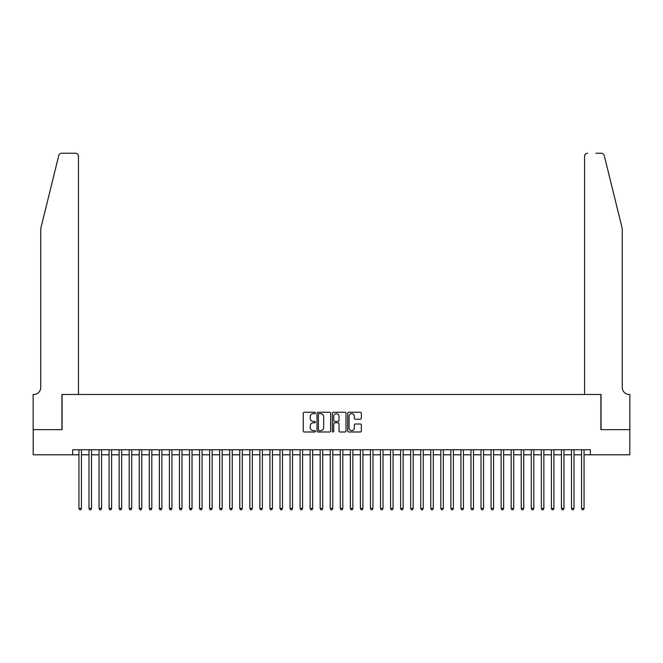 <?xml version="1.0" encoding="UTF-8"?>
<svg xmlns="http://www.w3.org/2000/svg" width="663" height="663" viewBox="0 0 663 663"><rect width="100%" height="100%" fill="white"/><g stroke="black" fill="none" stroke-linecap="round" stroke-linejoin="round"><path stroke-width="0.99" d="M315.414 412.941A0.688 0.688 0 0 0 314.726 412.253L304.242 412.253A0.986 0.986 0 0 0 303.256 413.24L303.256 431A0.986 0.986 0 0 0 304.242 431.986L314.726 431.986A0.688 0.688 0 0 0 315.414 431.298A0.688 0.688 0 0 0 314.726 430.61L313.367 430.61A3.158 3.158 0 0 1 310.209 427.453L310.209 425.969A3.158 3.158 0 0 1 313.367 422.812L314.726 422.812A0.688 0.688 0 0 0 315.414 422.124A0.688 0.688 0 0 0 314.726 421.428L313.367 421.428A3.158 3.158 0 0 1 310.209 418.27L310.209 416.795A3.158 3.158 0 0 1 313.367 413.637L314.726 413.637A0.688 0.688 0 0 0 315.414 412.941M360.332 419.207A0.986 0.986 0 0 0 361.327 418.22L361.327 413.24A0.986 0.986 0 0 0 360.332 412.253L348.697 412.253A0.986 0.986 0 0 0 347.71 413.24L347.71 431A0.986 0.986 0 0 0 348.697 431.986L360.332 431.986A0.986 0.986 0 0 0 361.327 431L361.327 424.983A0.986 0.986 0 0 0 360.332 423.997L355.351 423.997A0.986 0.986 0 0 0 354.365 424.983L354.365 427.966A2.635 2.635 0 0 1 351.73 430.61A2.635 2.635 0 0 1 349.086 427.966L349.086 416.273A2.635 2.635 0 0 1 351.73 413.637A2.635 2.635 0 0 1 354.365 416.273L354.365 418.22A0.986 0.986 0 0 0 355.351 419.207L360.332 419.207M72.657 454.793L33.2 454.793L33.2 429.657L62.098 429.657L62.098 394.477L600.902 394.477L600.902 429.657L629.8 429.657L629.8 454.793L590.343 454.793L590.343 449.763L72.657 449.763L72.657 454.793L78.938 454.793M330.638 413.24A0.986 0.986 0 0 0 329.652 412.253L318.008 412.253A0.986 0.986 0 0 0 317.022 413.24L317.022 431A0.986 0.986 0 0 0 318.008 431.986L329.652 431.986A0.986 0.986 0 0 0 330.638 431L330.638 413.24M333.348 412.253L344.992 412.253A0.986 0.986 0 0 1 345.978 413.24L345.978 431A0.986 0.986 0 0 1 344.992 431.986L340.011 431.986A0.986 0.986 0 0 1 339.025 431L339.025 423.798A0.986 0.986 0 0 0 338.039 422.812L334.732 422.812A0.986 0.986 0 0 0 333.746 423.798L333.746 431.298A0.688 0.688 0 0 1 333.058 431.986A0.688 0.688 0 0 1 332.362 431.298L332.362 413.24A0.986 0.986 0 0 1 333.348 412.253M81.45 454.793L88.991 454.793M91.502 454.793L99.044 454.793M101.555 454.793L109.097 454.793M111.608 454.793L119.149 454.793M121.661 454.793L129.202 454.793M131.713 454.793L139.255 454.793M141.766 454.793L149.299 454.793M151.819 454.793L159.352 454.793M161.871 454.793L169.405 454.793M171.924 454.793L179.458 454.793M181.977 454.793L189.51 454.793M192.021 454.793L199.563 454.793M202.074 454.793L209.616 454.793M212.127 454.793L219.668 454.793M222.18 454.793L229.721 454.793M232.232 454.793L239.774 454.793M242.285 454.793L249.827 454.793M252.338 454.793L259.879 454.793M262.391 454.793L269.932 454.793M272.443 454.793L279.985 454.793M282.496 454.793L290.038 454.793M292.549 454.793L300.09 454.793M302.601 454.793L310.143 454.793M312.654 454.793L320.188 454.793M322.707 454.793L330.24 454.793M332.76 454.793L340.293 454.793M342.812 454.793L350.346 454.793M352.857 454.793L360.399 454.793M362.91 454.793L370.451 454.793M372.962 454.793L380.504 454.793M383.015 454.793L390.557 454.793M393.068 454.793L400.609 454.793M403.121 454.793L410.662 454.793M413.173 454.793L420.715 454.793M423.226 454.793L430.768 454.793M433.279 454.793L440.82 454.793M443.332 454.793L450.873 454.793M453.384 454.793L460.926 454.793M463.437 454.793L470.979 454.793M473.49 454.793L481.023 454.793M483.542 454.793L491.076 454.793M493.595 454.793L501.129 454.793M503.648 454.793L511.181 454.793M513.701 454.793L521.234 454.793M523.745 454.793L531.287 454.793M533.798 454.793L541.34 454.793M543.851 454.793L551.392 454.793M553.903 454.793L561.445 454.793M563.956 454.793L571.498 454.793M574.009 454.793L581.55 454.793M584.062 454.793L590.343 454.793M319.094 413.637A0.688 0.688 0 0 0 318.406 414.325L318.406 429.914A0.688 0.688 0 0 0 319.094 430.61L320.519 430.61A3.158 3.158 0 0 0 323.677 427.453L323.677 416.795A3.158 3.158 0 0 0 320.519 413.637L319.094 413.637M339.025 416.323A2.635 2.635 0 0 0 336.381 413.687A2.635 2.635 0 0 0 333.746 416.323L333.746 420.441A0.986 0.986 0 0 0 334.732 421.428L338.039 421.428A0.986 0.986 0 0 0 339.025 420.441L339.025 416.323M81.45 449.763L81.45 508.471L78.938 508.471L78.938 449.763M81.45 508.471L80.695 509.772L79.693 509.772L78.938 508.471M58.767 155.515C59.537 153.866 59.537 153.866 58.767 155.515C59.537 153.866 59.537 153.866 58.767 155.515L40.741 228.619L40.741 387.441A7.036 7.036 0 0 1 33.705 394.477L33.15 394.477L33.15 429.657L61.949 429.657L61.949 394.477L78.433 394.477L78.433 156.236A3.017 3.017 0 0 0 75.416 153.228L61.7 153.228A3.017 3.017 0 0 0 58.767 155.515M67.079 153.228L75.416 153.228C77.24 153.418 78.242 154.421 78.433 156.236L78.433 394.477M40.741 387.441A7.036 7.036 0 0 1 33.705 394.477M616.731 206.201L604.233 155.515L622.259 228.619L622.259 387.441A7.036 7.036 0 0 0 629.295 394.477L629.85 394.477L629.85 429.657L601.051 429.657L601.051 394.477L584.567 394.477L584.567 156.236L584.567 394.477M595.921 153.228L601.3 153.228A3.017 3.017 0 0 1 604.233 155.515M587.584 153.228A3.017 3.017 0 0 0 584.567 156.236C584.758 154.421 585.76 153.418 587.584 153.228M622.259 387.441A7.036 7.036 0 0 0 629.295 394.477M91.502 449.763L91.502 508.471L88.991 508.471L88.991 449.763M91.502 508.471L90.748 509.772L89.745 509.772L88.991 508.471M101.555 449.763L101.555 508.471L99.044 508.471L99.044 449.763M101.555 508.471L100.801 509.772L99.798 509.772L99.044 508.471M111.608 449.763L111.608 508.471L109.097 508.471L109.097 449.763M111.608 508.471L110.854 509.772L109.851 509.772L109.097 508.471M121.661 449.763L121.661 508.471L119.149 508.471L119.149 449.763M121.661 508.471L120.906 509.772L119.904 509.772L119.149 508.471M131.713 449.763L131.713 508.471L129.202 508.471L129.202 449.763M131.713 508.471L130.959 509.772L129.956 509.772L129.202 508.471M141.766 449.763L141.766 508.471L139.255 508.471L139.255 449.763M141.766 508.471L141.012 509.772L140.009 509.772L139.255 508.471M151.819 449.763L151.819 508.471L149.299 508.471L149.299 449.763M151.819 508.471L151.065 509.772L150.053 509.772L149.299 508.471M161.871 449.763L161.871 508.471L159.352 508.471L159.352 449.763M161.871 508.471L161.117 509.772L160.106 509.772L159.352 508.471M171.924 449.763L171.924 508.471L169.405 508.471L169.405 449.763M171.924 508.471L171.17 509.772L170.159 509.772L169.405 508.471M181.977 449.763L181.977 508.471L179.458 508.471L179.458 449.763M181.977 508.471L181.223 509.772L180.212 509.772L179.458 508.471M192.021 449.763L192.021 508.471L189.51 508.471L189.51 449.763M192.021 508.471L191.275 509.772L190.264 509.772L189.51 508.471M202.074 449.763L202.074 508.471L199.563 508.471L199.563 449.763M202.074 508.471L201.32 509.772L200.317 509.772L199.563 508.471M212.127 449.763L212.127 508.471L209.616 508.471L209.616 449.763M212.127 508.471L211.373 509.772L210.37 509.772L209.616 508.471M222.18 449.763L222.18 508.471L219.668 508.471L219.668 449.763M222.18 508.471L221.425 509.772L220.423 509.772L219.668 508.471M232.232 449.763L232.232 508.471L229.721 508.471L229.721 449.763M232.232 508.471L231.478 509.772L230.475 509.772L229.721 508.471M242.285 449.763L242.285 508.471L239.774 508.471L239.774 449.763M242.285 508.471L241.531 509.772L240.528 509.772L239.774 508.471M252.338 449.763L252.338 508.471L249.827 508.471L249.827 449.763M252.338 508.471L251.584 509.772L250.581 509.772L249.827 508.471M262.391 449.763L262.391 508.471L259.879 508.471L259.879 449.763M262.391 508.471L261.636 509.772L260.634 509.772L259.879 508.471M272.443 449.763L272.443 508.471L269.932 508.471L269.932 449.763M272.443 508.471L271.689 509.772L270.686 509.772L269.932 508.471M282.496 449.763L282.496 508.471L279.985 508.471L279.985 449.763M282.496 508.471L281.742 509.772L280.739 509.772L279.985 508.471M292.549 449.763L292.549 508.471L290.038 508.471L290.038 449.763M292.549 508.471L291.795 509.772L290.792 509.772L290.038 508.471M302.601 449.763L302.601 508.471L300.09 508.471L300.09 449.763M302.601 508.471L301.847 509.772L300.845 509.772L300.09 508.471M312.654 449.763L312.654 508.471L310.143 508.471L310.143 449.763M312.654 508.471L311.9 509.772L310.889 509.772L310.143 508.471M322.707 449.763L322.707 508.471L320.188 508.471L320.188 449.763M322.707 508.471L321.953 509.772L320.942 509.772L320.188 508.471M332.76 449.763L332.76 508.471L330.24 508.471L330.24 449.763M332.76 508.471L332.006 509.772L330.994 509.772L330.24 508.471M342.812 449.763L342.812 508.471L340.293 508.471L340.293 449.763M342.812 508.471L342.058 509.772L341.047 509.772L340.293 508.471M352.857 449.763L352.857 508.471L350.346 508.471L350.346 449.763M352.857 508.471L352.111 509.772L351.1 509.772L350.346 508.471M362.91 449.763L362.91 508.471L360.399 508.471L360.399 449.763M362.91 508.471L362.155 509.772L361.153 509.772L360.399 508.471M372.962 449.763L372.962 508.471L370.451 508.471L370.451 449.763M372.962 508.471L372.208 509.772L371.205 509.772L370.451 508.471M383.015 449.763L383.015 508.471L380.504 508.471L380.504 449.763M383.015 508.471L382.261 509.772L381.258 509.772L380.504 508.471M393.068 449.763L393.068 508.471L390.557 508.471L390.557 449.763M393.068 508.471L392.314 509.772L391.311 509.772L390.557 508.471M403.121 449.763L403.121 508.471L400.609 508.471L400.609 449.763M403.121 508.471L402.366 509.772L401.364 509.772L400.609 508.471M413.173 449.763L413.173 508.471L410.662 508.471L410.662 449.763M413.173 508.471L412.419 509.772L411.416 509.772L410.662 508.471M423.226 449.763L423.226 508.471L420.715 508.471L420.715 449.763M423.226 508.471L422.472 509.772L421.469 509.772L420.715 508.471M433.279 449.763L433.279 508.471L430.768 508.471L430.768 449.763M433.279 508.471L432.525 509.772L431.522 509.772L430.768 508.471M443.332 449.763L443.332 508.471L440.82 508.471L440.82 449.763M443.332 508.471L442.577 509.772L441.575 509.772L440.82 508.471M453.384 449.763L453.384 508.471L450.873 508.471L450.873 449.763M453.384 508.471L452.63 509.772L451.627 509.772L450.873 508.471M463.437 449.763L463.437 508.471L460.926 508.471L460.926 449.763M463.437 508.471L462.683 509.772L461.68 509.772L460.926 508.471M473.49 449.763L473.49 508.471L470.979 508.471L470.979 449.763M473.49 508.471L472.736 509.772L471.725 509.772L470.979 508.471M483.542 449.763L483.542 508.471L481.023 508.471L481.023 449.763M483.542 508.471L482.788 509.772L481.777 509.772L481.023 508.471M493.595 449.763L493.595 508.471L491.076 508.471L491.076 449.763M493.595 508.471L492.841 509.772L491.83 509.772L491.076 508.471M503.648 449.763L503.648 508.471L501.129 508.471L501.129 449.763M503.648 508.471L502.894 509.772L501.883 509.772L501.129 508.471M513.701 449.763L513.701 508.471L511.181 508.471L511.181 449.763M513.701 508.471L512.947 509.772L511.935 509.772L511.181 508.471M523.745 449.763L523.745 508.471L521.234 508.471L521.234 449.763M523.745 508.471L522.991 509.772L521.988 509.772L521.234 508.471M533.798 449.763L533.798 508.471L531.287 508.471L531.287 449.763M533.798 508.471L533.044 509.772L532.041 509.772L531.287 508.471M543.851 449.763L543.851 508.471L541.34 508.471L541.34 449.763M543.851 508.471L543.096 509.772L542.094 509.772L541.34 508.471M553.903 449.763L553.903 508.471L551.392 508.471L551.392 449.763M553.903 508.471L553.149 509.772L552.146 509.772L551.392 508.471M563.956 449.763L563.956 508.471L561.445 508.471L561.445 449.763M563.956 508.471L563.202 509.772L562.199 509.772L561.445 508.471M574.009 449.763L574.009 508.471L571.498 508.471L571.498 449.763M574.009 508.471L573.255 509.772L572.252 509.772L571.498 508.471M584.062 449.763L584.062 508.471L581.55 508.471L581.55 449.763M584.062 508.471L583.307 509.772L582.305 509.772L581.55 508.471"/></g></svg>
